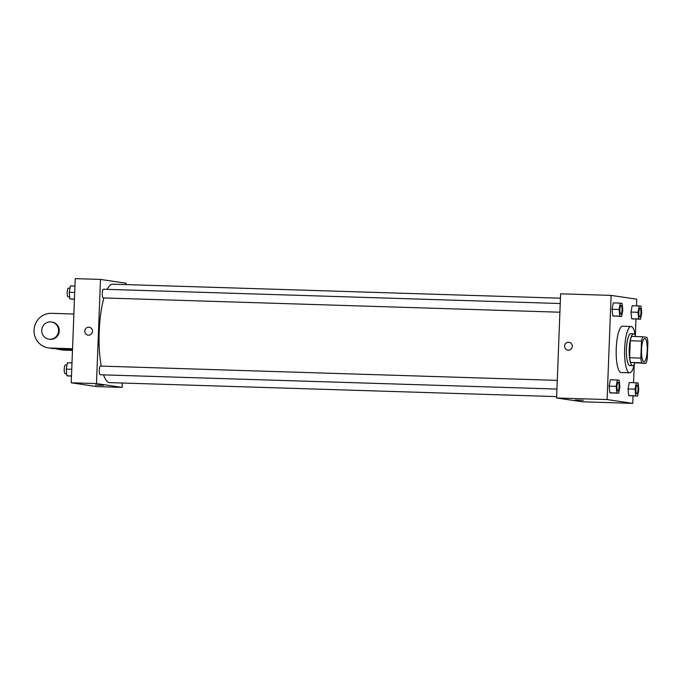 <?xml version="1.0" encoding="UTF-8"?>
<svg xmlns="http://www.w3.org/2000/svg" width="682" height="682" viewBox="0 0 682 682"><rect width="100%" height="100%" fill="white"/><g stroke="black" fill="none" stroke-linecap="round" stroke-linejoin="round"><path stroke-width="1.02" d="M647.218 350.505A11.585 2.864 -88.2 0 1 644.004 361.665A11.585 2.864 -88.2 0 1 641.515 349.994A11.585 2.864 -88.2 0 1 644.729 338.502A11.585 2.864 -88.2 0 1 647.218 350.505M646.962 337.377L642.785 336.755A15.558 3.845 -88.2 0 0 641.489 341.119L640.841 358.101A15.558 3.845 -88.2 0 0 641.779 362.798L645.956 363.421A15.558 3.845 -88.2 0 0 647.244 359.047L647.9 342.074A15.558 3.845 -88.2 0 0 646.962 337.377M641.779 362.798L630.56 362.449L645.956 363.421M630.56 362.449A15.558 3.845 -88.2 0 1 629.614 357.752L640.841 358.101M642.785 336.755L631.558 336.405A15.558 3.845 -88.2 0 0 630.27 340.77L629.614 357.752M635.735 336.533A15.933 3.93 91.8 0 0 633.646 333.813A15.933 3.93 91.8 0 0 629.222 349.38A15.933 3.93 91.8 0 0 632.538 365.646A15.933 3.93 91.8 0 0 632.649 365.663A15.933 3.93 91.8 0 0 634.908 363.071M632.649 365.663L629.844 365.569A15.933 3.93 -88.2 0 1 629.733 365.561A15.933 3.93 -88.2 0 1 626.417 349.295A15.933 3.93 -88.2 0 1 630.841 333.72L633.646 333.813M630.27 340.77L641.489 341.119M634.371 364.205A23.171 5.72 -88.2 0 1 629.614 372.807A23.171 5.72 -88.2 0 1 624.627 349.465A23.171 5.72 -88.2 0 1 631.063 326.482A23.171 5.72 -88.2 0 1 635.266 335.373M629.614 372.807L621.2 372.543A23.171 5.72 -88.2 0 1 616.204 349.201A23.171 5.72 -88.2 0 1 622.649 326.218L631.063 326.482M617.329 379.976L610.322 379.755L609.145 386.131L609.819 392.781L618.685 393.275L619.861 386.899L619.179 380.249L617.329 379.976L616.161 386.344L616.835 392.994L618.685 393.275M620.288 303.123L613.271 302.91L612.095 309.278L612.768 315.928L621.634 316.422L622.811 310.046L622.137 303.405L620.288 303.123L619.111 309.5L619.785 316.15L621.634 316.422M636.485 305.851L636.741 299.202L611.115 295.4L607.108 399.558L632.743 403.369L633.024 395.935M633.535 382.704L634.217 364.827M635.343 335.535L635.974 319.091M636.246 382.79L629.23 382.568L628.054 388.936L628.727 395.586L637.593 396.08L638.77 389.712L638.096 383.062L636.246 382.79L635.07 389.158L635.743 395.807L637.593 396.08M639.196 305.937L632.18 305.715L631.003 312.092L631.677 318.733L640.543 319.227L641.719 312.859L641.046 306.209L639.196 305.937L638.02 312.305L638.693 318.954L640.543 319.227M611.115 295.4L560.613 293.814L556.606 397.981L582.24 401.792L632.743 403.369M556.606 397.981L607.108 399.558M583.221 400.343L575.258 400.036M572.283 346.328A3.981 3.862 98.5 0 1 567.842 350.147A3.981 3.862 98.5 0 1 564.611 345.638A3.981 3.862 98.5 0 1 572.283 346.328M567.842 350.147A3.981 3.862 98.5 0 1 564.611 345.638A3.981 3.862 98.5 0 1 569.01 342.27M556.657 396.609L109.759 382.628A49.24 12.157 -88.2 0 1 103.528 374.87M101.243 366.106A49.24 12.157 -88.2 0 1 103.903 297.94M107.168 289.347A49.24 12.157 -88.2 0 1 112.837 284.189L560.442 298.196M556.947 389.064L100.228 374.768A4.348 1.074 -88.2 0 1 99.291 370.394A4.348 1.074 -88.2 0 1 100.501 366.081L557.288 380.377M559.905 312.211L103.178 297.923A4.348 1.074 -88.2 0 1 102.249 293.541A4.348 1.074 -88.2 0 1 103.451 289.236L560.237 303.524M71.226 382.798L75.233 278.631L100.484 279.424L126.11 283.226L126.059 284.599L126.11 283.226L100.484 279.424L96.477 383.582L122.112 387.393L122.283 383.02L122.112 387.393L96.861 386.6L71.226 382.798L96.477 383.582L122.112 387.393M639.733 316.925L639.759 316.925A4.348 1.074 -88.2 0 1 639.733 316.925A4.348 1.074 -88.2 0 1 638.795 312.552A4.348 1.074 -88.2 0 1 640.006 308.238A4.348 1.074 -88.2 0 1 640.014 308.238A4.348 1.074 -88.2 0 1 640.961 312.74A4.348 1.074 -88.2 0 1 639.759 316.925A4.348 1.074 -88.2 0 1 638.821 312.552A4.348 1.074 -88.2 0 1 640.031 308.238L640.031 308.238M632.18 305.715L631.003 312.092L638.02 312.305M631.003 312.092L631.677 318.733L638.693 318.954M631.677 318.733L633.527 319.014M620.825 314.121L620.85 314.121A4.348 1.074 -88.2 0 1 620.825 314.121A4.348 1.074 -88.2 0 1 619.887 309.739A4.348 1.074 -88.2 0 1 621.097 305.434A4.348 1.074 -88.2 0 1 621.106 305.434L621.123 305.434A4.348 1.074 -88.2 0 1 622.052 309.935A4.348 1.074 -88.2 0 1 620.85 314.121A4.348 1.074 -88.2 0 1 619.912 309.739A4.348 1.074 -88.2 0 1 621.123 305.434M613.271 302.91L612.095 309.278L619.111 309.5M612.095 309.278L612.768 315.928L619.785 316.15M612.768 315.928L614.618 316.201M636.8 393.778L636.783 393.778A4.348 1.074 -88.2 0 1 636.783 393.778A4.348 1.074 -88.2 0 1 635.846 389.396A4.348 1.074 -88.2 0 1 637.056 385.091A4.348 1.074 -88.2 0 1 637.065 385.091A4.348 1.074 -88.2 0 1 638.011 389.593A4.348 1.074 -88.2 0 1 636.8 393.778A4.348 1.074 -88.2 0 1 635.871 389.396A4.348 1.074 -88.2 0 1 637.073 385.091L637.073 385.091M629.23 382.568L628.054 388.936L635.07 389.158M628.054 388.936L628.727 395.586L635.743 395.807M628.727 395.586L630.577 395.858M617.875 390.965L617.892 390.965A4.348 1.074 -88.2 0 1 617.875 390.965A4.348 1.074 -88.2 0 1 616.937 386.592A4.348 1.074 -88.2 0 1 618.148 382.278A4.348 1.074 -88.2 0 1 618.156 382.278A4.348 1.074 -88.2 0 1 619.103 386.779A4.348 1.074 -88.2 0 1 617.892 390.965A4.348 1.074 -88.2 0 1 616.954 386.592A4.348 1.074 -88.2 0 1 618.165 382.278L618.165 382.278M610.322 379.755L609.145 386.131L616.161 386.344M609.145 386.131L609.819 392.781L616.835 392.994M609.819 392.781L611.669 393.054M74.943 286.065L70.382 285.92L69.206 292.288L69.879 298.938L74.44 299.296M69.206 292.288L74.696 292.467M69.879 298.938L74.449 299.083M69.666 296.875L68.115 296.823A4.348 1.074 -88.2 0 1 67.177 292.442A4.348 1.074 -88.2 0 1 68.379 288.136L69.965 288.188M71.994 362.909L67.424 362.773L66.248 369.141L66.93 375.791L71.482 376.149M66.248 369.141L71.746 369.312M66.93 375.791L71.491 375.935M66.717 373.719L65.157 373.668A4.348 1.074 -88.2 0 1 64.219 369.294A4.348 1.074 -88.2 0 1 65.429 364.989L67.007 365.032M89.248 327.258A3.981 3.862 -81.5 0 0 88.813 327.215A3.981 3.862 98.5 0 1 92.479 331.759A3.981 3.862 98.5 0 1 88.08 335.135A3.981 3.862 98.5 0 1 84.815 330.847A3.981 3.862 98.5 0 1 88.813 327.215A3.981 3.862 -81.5 0 0 84.815 330.847A3.981 3.862 -81.5 0 0 88.08 335.135M100.484 279.424L96.477 383.582M95.497 385.023L103.459 385.33M72.488 349.994L60.886 349.627A17.382 16.837 98.5 0 1 58.993 349.457A17.382 16.837 98.5 0 1 55.762 348.63M73.869 314.018L51.534 313.319A17.382 16.837 -81.5 0 0 34.1 329.176A17.382 16.837 -81.5 0 0 48.311 347.871L51.875 348.4A17.382 16.837 -81.5 0 0 53.759 348.57L72.522 349.158M58.993 349.457L62.556 349.985A17.382 16.837 -81.5 0 0 64.44 350.156L72.471 350.412M48.882 339.167L49.59 339.278A8.687 8.414 -81.5 0 0 59.283 330.94A8.687 8.414 -81.5 0 0 52.147 322.083L51.431 321.981A8.687 8.414 98.5 0 1 58.575 330.838A8.687 8.414 98.5 0 1 48.882 339.167A8.687 8.414 98.5 0 1 41.832 329.338A8.687 8.414 98.5 0 1 51.431 321.981M48.311 347.871A17.382 16.837 -81.5 0 0 50.204 348.042L72.539 348.741M60.886 349.627L64.44 350.156M50.204 348.042L53.759 348.57"/></g></svg>

